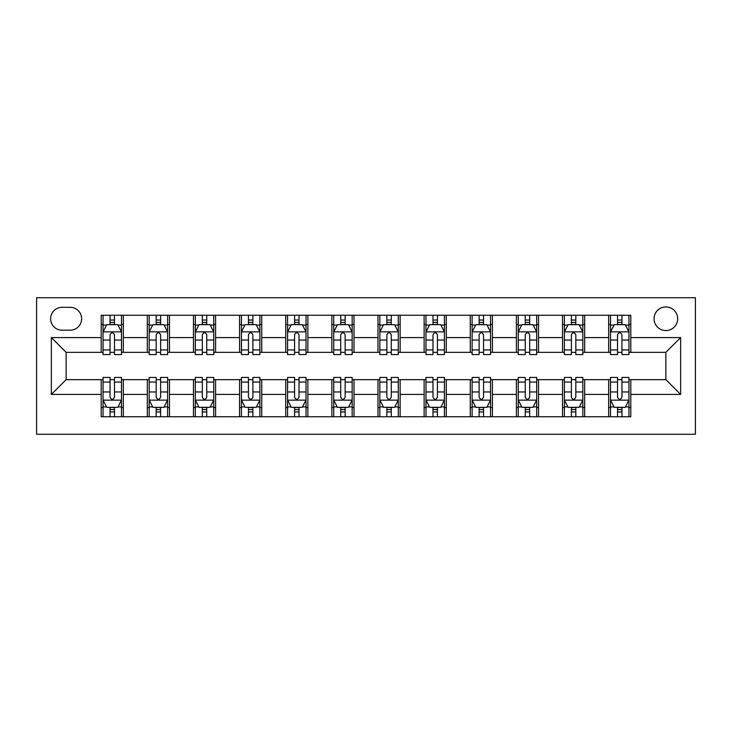 <?xml version="1.0" encoding="UTF-8"?>
<svg xmlns="http://www.w3.org/2000/svg" width="732" height="732" viewBox="0 0 732 732"><rect width="100%" height="100%" fill="white"/><g stroke="black" fill="none" stroke-linecap="round" stroke-linejoin="round"><path stroke-width="1.1" d="M665.873 306.946A11.813 11.813 0 0 0 654.06 318.759A11.813 11.813 0 0 0 665.873 330.571A11.813 11.813 0 0 0 677.686 318.759A11.813 11.813 0 0 0 665.873 306.946M36.6 434.277L695.4 434.277L695.4 297.723L36.6 297.723L36.6 434.277M62.064 330.196L70.19 330.196A11.438 11.438 0 0 0 81.627 318.759A11.438 11.438 0 0 0 70.19 307.321L62.064 307.321A11.438 11.438 0 0 0 50.627 318.759A11.438 11.438 0 0 0 62.064 330.196M101.19 394.42L51.359 394.42L51.359 337.58L101.19 337.58L101.19 352.348L66.127 352.348L66.127 379.652L101.19 379.652L101.19 416.746L630.81 416.746L630.81 379.652L665.873 379.652L665.873 352.348L630.81 352.348L630.81 337.58L680.641 337.58L680.641 394.42L630.81 394.42M630.81 337.58L630.81 315.254L101.19 315.254L101.19 337.58M608.667 315.254L608.667 352.348L610.515 352.348M617.524 352.348L621.953 352.348M628.962 352.348L630.81 352.348M608.667 352.348L582.828 352.348M562.533 315.254L562.533 352.348L564.381 352.348M571.39 352.348L575.819 352.348M562.533 352.348L536.693 352.348M516.399 315.254L516.399 352.348L518.247 352.348M525.256 352.348L529.684 352.348M516.399 352.348L490.559 352.348M470.264 315.254L470.264 352.348L472.113 352.348M479.121 352.348L483.55 352.348M470.264 352.348L444.425 352.348M424.13 315.254L424.13 352.348L425.978 352.348M432.987 352.348L437.416 352.348M424.13 352.348L398.29 352.348M377.996 315.254L377.996 352.348L379.844 352.348M386.853 352.348L391.281 352.348M377.996 352.348L352.156 352.348M331.861 315.254L331.861 352.348L333.71 352.348M340.719 352.348L345.147 352.348M331.861 352.348L306.022 352.348M285.727 315.254L285.727 352.348L287.575 352.348M294.584 352.348L299.013 352.348M285.727 352.348L259.887 352.348M239.593 315.254L239.593 352.348L241.441 352.348M248.45 352.348L252.879 352.348M239.593 352.348L213.753 352.348M193.458 315.254L193.458 352.348L195.307 352.348M202.316 352.348L206.744 352.348M193.458 352.348L167.619 352.348M147.324 315.254L147.324 352.348L149.172 352.348M156.181 352.348L160.61 352.348M147.324 352.348L121.485 352.348M101.19 352.348L103.038 352.348M110.047 352.348L114.476 352.348M101.19 379.652L103.038 379.652M110.047 379.652L114.476 379.652M121.485 379.652L123.333 379.652L123.333 416.746M149.172 379.652L123.333 379.652M156.181 379.652L160.61 379.652M167.619 379.652L169.467 379.652L169.467 416.746M195.307 379.652L169.467 379.652M202.316 379.652L206.744 379.652M213.753 379.652L215.601 379.652L215.601 416.746M241.441 379.652L215.601 379.652M248.45 379.652L252.879 379.652M259.887 379.652L261.736 379.652L261.736 416.746M287.575 379.652L261.736 379.652M294.584 379.652L299.013 379.652M306.022 379.652L307.87 379.652L307.87 416.746M333.71 379.652L307.87 379.652M340.719 379.652L345.147 379.652M352.156 379.652L354.004 379.652L354.004 416.746M379.844 379.652L354.004 379.652M386.853 379.652L391.281 379.652M398.29 379.652L400.139 379.652L400.139 416.746M425.978 379.652L400.139 379.652M432.987 379.652L437.416 379.652M444.425 379.652L446.273 379.652L446.273 416.746M472.113 379.652L446.273 379.652M479.121 379.652L483.55 379.652M490.559 379.652L492.407 379.652L492.407 416.746M518.247 379.652L492.407 379.652M525.256 379.652L529.684 379.652M536.693 379.652L538.542 379.652L538.542 416.746M564.381 379.652L538.542 379.652M571.39 379.652L575.819 379.652M582.828 379.652L584.676 379.652L584.676 416.746M610.515 379.652L584.676 379.652M617.524 379.652L621.953 379.652M628.962 379.652L630.81 379.652M123.333 315.254L123.333 352.348M101.19 324.477L103.038 324.477M110.047 324.477L114.476 324.477M121.485 324.477L123.333 324.477M101.19 407.523L103.038 407.523M110.047 407.523L114.476 407.523M121.485 407.523L123.333 407.523M147.324 379.652L147.324 416.746M169.467 315.254L169.467 352.348M147.324 324.477L149.172 324.477M156.181 324.477L160.61 324.477M167.619 324.477L169.467 324.477M147.324 407.523L149.172 407.523M156.181 407.523L160.61 407.523M167.619 407.523L169.467 407.523M193.458 379.652L193.458 416.746M193.458 407.523L195.307 407.523M202.316 407.523L206.744 407.523M213.753 407.523L215.601 407.523M215.601 315.254L215.601 352.348M193.458 324.477L195.307 324.477M202.316 324.477L206.744 324.477M213.753 324.477L215.601 324.477M239.593 379.652L239.593 416.746M239.593 407.523L241.441 407.523M248.45 407.523L252.879 407.523M259.887 407.523L261.736 407.523M261.736 315.254L261.736 352.348M239.593 324.477L241.441 324.477M248.45 324.477L252.879 324.477M259.887 324.477L261.736 324.477M285.727 379.652L285.727 416.746M285.727 407.523L287.575 407.523M294.584 407.523L299.013 407.523M306.022 407.523L307.87 407.523M307.87 315.254L307.87 352.348M285.727 324.477L287.575 324.477M294.584 324.477L299.013 324.477M306.022 324.477L307.87 324.477M331.861 379.652L331.861 416.746M331.861 407.523L333.71 407.523M340.719 407.523L345.147 407.523M352.156 407.523L354.004 407.523M354.004 315.254L354.004 352.348M331.861 324.477L333.71 324.477M340.719 324.477L345.147 324.477M352.156 324.477L354.004 324.477M377.996 379.652L377.996 416.746M377.996 407.523L379.844 407.523M386.853 407.523L391.281 407.523M398.29 407.523L400.139 407.523M400.139 315.254L400.139 352.348M377.996 324.477L379.844 324.477M386.853 324.477L391.281 324.477M398.29 324.477L400.139 324.477M424.13 379.652L424.13 416.746M424.13 407.523L425.978 407.523M432.987 407.523L437.416 407.523M444.425 407.523L446.273 407.523M446.273 315.254L446.273 352.348M424.13 324.477L425.978 324.477M432.987 324.477L437.416 324.477M444.425 324.477L446.273 324.477M470.264 379.652L470.264 416.746M470.264 407.523L472.113 407.523M479.121 407.523L483.55 407.523M490.559 407.523L492.407 407.523M492.407 315.254L492.407 352.348M470.264 324.477L472.113 324.477M479.121 324.477L483.55 324.477M490.559 324.477L492.407 324.477M516.399 379.652L516.399 416.746M516.399 407.523L518.247 407.523M525.256 407.523L529.684 407.523M536.693 407.523L538.542 407.523M538.542 315.254L538.542 352.348M516.399 324.477L518.247 324.477M525.256 324.477L529.684 324.477M536.693 324.477L538.542 324.477M562.533 379.652L562.533 416.746M562.533 407.523L564.381 407.523M571.39 407.523L575.819 407.523M582.828 407.523L584.676 407.523M584.676 315.254L584.676 352.348M562.533 324.477L564.381 324.477M571.39 324.477L575.819 324.477M582.828 324.477L584.676 324.477M608.667 379.652L608.667 416.746M608.667 407.523L610.515 407.523M617.524 407.523L621.953 407.523M628.962 407.523L630.81 407.523M608.667 324.477L610.515 324.477M617.524 324.477L621.953 324.477M628.962 324.477L630.81 324.477M66.127 352.348L51.359 337.58M66.127 379.652L51.359 394.42M680.641 337.58L665.873 352.348M680.641 394.42L665.873 379.652M114.476 320.049L110.047 320.049M121.485 349.933L114.476 349.933L114.476 354.562L121.485 354.562L121.485 332.044L117.797 324.66L106.726 324.66L103.038 332.044L103.038 354.562L110.047 354.562L110.047 349.933L103.038 349.933M103.038 332.044L103.038 315.254M121.485 332.044L121.485 315.254M110.047 324.66L110.047 315.254M114.476 315.254L114.476 324.66M114.476 349.933L114.476 334.817C113.002 331.971 111.52 331.971 110.047 334.817L110.047 349.933M110.047 411.951L114.476 411.951M103.038 382.067L110.047 382.067L110.047 377.438L103.038 377.438L103.038 399.956L106.726 407.34L117.797 407.34L121.485 399.956L121.485 377.438L114.476 377.438L114.476 382.067L121.485 382.067M121.485 399.956L121.485 416.746M103.038 399.956L103.038 416.746M114.476 407.34L114.476 416.746M110.047 416.746L110.047 407.34M110.047 382.067L110.047 397.183C111.52 400.029 112.993 400.029 114.476 397.183L114.476 382.067M160.61 320.049L156.181 320.049M167.619 349.933L160.61 349.933L160.61 354.562L167.619 354.562L167.619 332.044L163.931 324.66L152.86 324.66L149.172 332.044L149.172 354.562L156.181 354.562L156.181 349.933L149.172 349.933M149.172 332.044L149.172 315.254M167.619 332.044L167.619 315.254M156.181 324.66L156.181 315.254M160.61 315.254L160.61 324.66M160.61 349.933L160.61 334.817C159.137 331.971 157.655 331.971 156.181 334.817L156.181 349.933M206.744 320.049L202.316 320.049M213.753 349.933L206.744 349.933L206.744 354.562L213.753 354.562L213.753 332.044L210.066 324.66L198.994 324.66L195.307 332.044L195.307 354.562L202.316 354.562L202.316 349.933L195.307 349.933M195.307 332.044L195.307 315.254M213.753 332.044L213.753 315.254M202.316 324.66L202.316 315.254M206.744 315.254L206.744 324.66M206.744 349.933L206.744 334.817C205.271 331.971 203.789 331.971 202.316 334.817L202.316 349.933M252.879 320.049L248.45 320.049M259.887 349.933L252.879 349.933L252.879 354.562L259.887 354.562L259.887 332.044L256.2 324.66L245.129 324.66L241.441 332.044L241.441 354.562L248.45 354.562L248.45 349.933L241.441 349.933M241.441 332.044L241.441 315.254M259.887 332.044L259.887 315.254M248.45 324.66L248.45 315.254M252.879 315.254L252.879 324.66M252.879 349.933L252.879 334.817C251.405 331.971 249.932 331.971 248.45 334.817L248.45 349.933M156.181 411.951L160.61 411.951M149.172 382.067L156.181 382.067L156.181 377.438L149.172 377.438L149.172 399.956L152.86 407.34L163.931 407.34L167.619 399.956L167.619 377.438L160.61 377.438L160.61 382.067L167.619 382.067M167.619 399.956L167.619 416.746M149.172 399.956L149.172 416.746M160.61 407.34L160.61 416.746M156.181 416.746L156.181 407.34M156.181 382.067L156.181 397.183C157.655 400.029 159.128 400.029 160.61 397.183L160.61 382.067M202.316 411.951L206.744 411.951M195.307 382.067L202.316 382.067L202.316 377.438L195.307 377.438L195.307 399.956L198.994 407.34L210.066 407.34L213.753 399.956L213.753 377.438L206.744 377.438L206.744 382.067L213.753 382.067M213.753 399.956L213.753 416.746M195.307 399.956L195.307 416.746M206.744 407.34L206.744 416.746M202.316 416.746L202.316 407.34M202.316 382.067L202.316 397.183C203.789 400.029 205.262 400.029 206.744 397.183L206.744 382.067M248.45 411.951L252.879 411.951M241.441 382.067L248.45 382.067L248.45 377.438L241.441 377.438L241.441 399.956L245.129 407.34L256.2 407.34L259.887 399.956L259.887 377.438L252.879 377.438L252.879 382.067L259.887 382.067M259.887 399.956L259.887 416.746M241.441 399.956L241.441 416.746M252.879 407.34L252.879 416.746M248.45 416.746L248.45 407.34M248.45 382.067L248.45 397.183C249.923 400.029 251.396 400.029 252.879 397.183L252.879 382.067M299.013 320.049L294.584 320.049M306.022 349.933L299.013 349.933L299.013 354.562L306.022 354.562L306.022 332.044L302.334 324.66L291.263 324.66L287.575 332.044L287.575 354.562L294.584 354.562L294.584 349.933L287.575 349.933M287.575 332.044L287.575 315.254M306.022 332.044L306.022 315.254M294.584 324.66L294.584 315.254M299.013 315.254L299.013 324.66M299.013 349.933L299.013 334.817C297.54 331.971 296.067 331.971 294.584 334.817L294.584 349.933M294.584 411.951L299.013 411.951M287.575 382.067L294.584 382.067L294.584 377.438L287.575 377.438L287.575 399.956L291.263 407.34L302.334 407.34L306.022 399.956L306.022 377.438L299.013 377.438L299.013 382.067L306.022 382.067M306.022 399.956L306.022 416.746M287.575 399.956L287.575 416.746M299.013 407.34L299.013 416.746M294.584 416.746L294.584 407.34M294.584 382.067L294.584 397.183C296.057 400.029 297.531 400.029 299.013 397.183L299.013 382.067M345.147 320.049L340.719 320.049M352.156 349.933L345.147 349.933L345.147 354.562L352.156 354.562L352.156 332.044L348.469 324.66L337.397 324.66L333.71 332.044L333.71 354.562L340.719 354.562L340.719 349.933L333.71 349.933M333.71 332.044L333.71 315.254M352.156 332.044L352.156 315.254M340.719 324.66L340.719 315.254M345.147 315.254L345.147 324.66M345.147 349.933L345.147 334.817C343.674 331.971 342.201 331.971 340.719 334.817L340.719 349.933M391.281 320.049L386.853 320.049M398.29 349.933L391.281 349.933L391.281 354.562L398.29 354.562L398.29 332.044L394.603 324.66L383.531 324.66L379.844 332.044L379.844 354.562L386.853 354.562L386.853 349.933L379.844 349.933M379.844 332.044L379.844 315.254M398.29 332.044L398.29 315.254M386.853 324.66L386.853 315.254M391.281 315.254L391.281 324.66M391.281 349.933L391.281 334.817C389.808 331.971 388.335 331.971 386.853 334.817L386.853 349.933M437.416 320.049L432.987 320.049M444.425 349.933L437.416 349.933L437.416 354.562L444.425 354.562L444.425 332.044L440.737 324.66L429.666 324.66L425.978 332.044L425.978 354.562L432.987 354.562L432.987 349.933L425.978 349.933M425.978 332.044L425.978 315.254M444.425 332.044L444.425 315.254M432.987 324.66L432.987 315.254M437.416 315.254L437.416 324.66M437.416 349.933L437.416 334.817C435.943 331.971 434.469 331.971 432.987 334.817L432.987 349.933M340.719 411.951L345.147 411.951M333.71 382.067L340.719 382.067L340.719 377.438L333.71 377.438L333.71 399.956L337.397 407.34L348.469 407.34L352.156 399.956L352.156 377.438L345.147 377.438L345.147 382.067L352.156 382.067M352.156 399.956L352.156 416.746M333.71 399.956L333.71 416.746M345.147 407.34L345.147 416.746M340.719 416.746L340.719 407.34M340.719 382.067L340.719 397.183C342.192 400.029 343.665 400.029 345.147 397.183L345.147 382.067M386.853 411.951L391.281 411.951M379.844 382.067L386.853 382.067L386.853 377.438L379.844 377.438L379.844 399.956L383.531 407.34L394.603 407.34L398.29 399.956L398.29 377.438L391.281 377.438L391.281 382.067L398.29 382.067M398.29 399.956L398.29 416.746M379.844 399.956L379.844 416.746M391.281 407.34L391.281 416.746M386.853 416.746L386.853 407.34M386.853 382.067L386.853 397.183C388.326 400.029 389.799 400.029 391.281 397.183L391.281 382.067M432.987 411.951L437.416 411.951M425.978 382.067L432.987 382.067L432.987 377.438L425.978 377.438L425.978 399.956L429.666 407.34L440.737 407.34L444.425 399.956L444.425 377.438L437.416 377.438L437.416 382.067L444.425 382.067M444.425 399.956L444.425 416.746M425.978 399.956L425.978 416.746M437.416 407.34L437.416 416.746M432.987 416.746L432.987 407.34M432.987 382.067L432.987 397.183C434.46 400.029 435.933 400.029 437.416 397.183L437.416 382.067M483.55 320.049L479.121 320.049M490.559 349.933L483.55 349.933L483.55 354.562L490.559 354.562L490.559 332.044L486.872 324.66L475.8 324.66L472.113 332.044L472.113 354.562L479.121 354.562L479.121 349.933L472.113 349.933M472.113 332.044L472.113 315.254M490.559 332.044L490.559 315.254M479.121 324.66L479.121 315.254M483.55 315.254L483.55 324.66M483.55 349.933L483.55 334.817C482.077 331.971 480.604 331.971 479.121 334.817L479.121 349.933M479.121 411.951L483.55 411.951M472.113 382.067L479.121 382.067L479.121 377.438L472.113 377.438L472.113 399.956L475.8 407.34L486.872 407.34L490.559 399.956L490.559 377.438L483.55 377.438L483.55 382.067L490.559 382.067M490.559 399.956L490.559 416.746M472.113 399.956L472.113 416.746M483.55 407.34L483.55 416.746M479.121 416.746L479.121 407.34M479.121 382.067L479.121 397.183C480.595 400.029 482.068 400.029 483.55 397.183L483.55 382.067M529.684 320.049L525.256 320.049M536.693 349.933L529.684 349.933L529.684 354.562L536.693 354.562L536.693 332.044L533.006 324.66L521.934 324.66L518.247 332.044L518.247 354.562L525.256 354.562L525.256 349.933L518.247 349.933M518.247 332.044L518.247 315.254M536.693 332.044L536.693 315.254M525.256 324.66L525.256 315.254M529.684 315.254L529.684 324.66M529.684 349.933L529.684 334.817C528.211 331.971 526.738 331.971 525.256 334.817L525.256 349.933M525.256 411.951L529.684 411.951M518.247 382.067L525.256 382.067L525.256 377.438L518.247 377.438L518.247 399.956L521.934 407.34L533.006 407.34L536.693 399.956L536.693 377.438L529.684 377.438L529.684 382.067L536.693 382.067M536.693 399.956L536.693 416.746M518.247 399.956L518.247 416.746M529.684 407.34L529.684 416.746M525.256 416.746L525.256 407.34M525.256 382.067L525.256 397.183C526.729 400.029 528.211 400.029 529.684 397.183L529.684 382.067M575.819 320.049L571.39 320.049M582.828 349.933L575.819 349.933L575.819 354.562L582.828 354.562L582.828 332.044L579.14 324.66L568.069 324.66L564.381 332.044L564.381 354.562L571.39 354.562L571.39 349.933L564.381 349.933M564.381 332.044L564.381 315.254M582.828 332.044L582.828 315.254M571.39 324.66L571.39 315.254M575.819 315.254L575.819 324.66M575.819 349.933L575.819 334.817C574.346 331.971 572.872 331.971 571.39 334.817L571.39 349.933M571.39 411.951L575.819 411.951M564.381 382.067L571.39 382.067L571.39 377.438L564.381 377.438L564.381 399.956L568.069 407.34L579.14 407.34L582.828 399.956L582.828 377.438L575.819 377.438L575.819 382.067L582.828 382.067M582.828 399.956L582.828 416.746M564.381 399.956L564.381 416.746M575.819 407.34L575.819 416.746M571.39 416.746L571.39 407.34M571.39 382.067L571.39 397.183C572.863 400.029 574.346 400.029 575.819 397.183L575.819 382.067M621.953 320.049L617.524 320.049M628.962 349.933L621.953 349.933L621.953 354.562L628.962 354.562L628.962 332.044L625.274 324.66L614.203 324.66L610.515 332.044L610.515 354.562L617.524 354.562L617.524 349.933L610.515 349.933M610.515 332.044L610.515 315.254M628.962 332.044L628.962 315.254M617.524 324.66L617.524 315.254M621.953 315.254L621.953 324.66M621.953 349.933L621.953 334.817C620.48 331.971 619.007 331.971 617.524 334.817L617.524 349.933M617.524 411.951L621.953 411.951M610.515 382.067L617.524 382.067L617.524 377.438L610.515 377.438L610.515 399.956L614.203 407.34L625.274 407.34L628.962 399.956L628.962 377.438L621.953 377.438L621.953 382.067L628.962 382.067M628.962 399.956L628.962 416.746M610.515 399.956L610.515 416.746M621.953 407.34L621.953 416.746M617.524 416.746L617.524 407.34M617.524 382.067L617.524 397.183C618.998 400.029 620.48 400.029 621.953 397.183L621.953 382.067M147.324 394.42L123.333 394.42M147.324 337.58L123.333 337.58M193.458 337.58L169.467 337.58M193.458 394.42L169.467 394.42M239.593 337.58L215.601 337.58M239.593 394.42L215.601 394.42M285.727 337.58L261.736 337.58M285.727 394.42L261.736 394.42M331.861 337.58L307.87 337.58M331.861 394.42L307.87 394.42M377.996 337.58L354.004 337.58M377.996 394.42L354.004 394.42M424.13 337.58L400.139 337.58M424.13 394.42L400.139 394.42M470.264 337.58L446.273 337.58M470.264 394.42L446.273 394.42M516.399 337.58L492.407 337.58M516.399 394.42L492.407 394.42M562.533 337.58L538.542 337.58M562.533 394.42L538.542 394.42M608.667 337.58L584.676 337.58M608.667 394.42L584.676 394.42M121.393 331.861L103.13 331.861M103.038 325.109L106.506 325.109M118.017 325.109L121.485 325.109M110.047 340.041L103.038 340.041M121.485 340.041L114.476 340.041M114.476 322.4L110.047 322.4M103.13 400.139L121.393 400.139M121.485 406.891L118.017 406.891M106.506 406.891L103.038 406.891M114.476 391.959L121.485 391.959M103.038 391.959L110.047 391.959M110.047 409.6L114.476 409.6M167.527 331.861L149.264 331.861M149.172 325.109L152.64 325.109M164.151 325.109L167.619 325.109M156.181 340.041L149.172 340.041M167.619 340.041L160.61 340.041M160.61 322.4L156.181 322.4M213.662 331.861L195.398 331.861M195.307 325.109L198.775 325.109M210.285 325.109L213.753 325.109M202.316 340.041L195.307 340.041M213.753 340.041L206.744 340.041M206.744 322.4L202.316 322.4M259.796 331.861L241.533 331.861M241.441 325.109L244.909 325.109M256.42 325.109L259.887 325.109M248.45 340.041L241.441 340.041M259.887 340.041L252.879 340.041M252.879 322.4L248.45 322.4M149.264 400.139L167.527 400.139M167.619 406.891L164.151 406.891M152.64 406.891L149.172 406.891M160.61 391.959L167.619 391.959M149.172 391.959L156.181 391.959M156.181 409.6L160.61 409.6M195.398 400.139L213.662 400.139M213.753 406.891L210.285 406.891M198.775 406.891L195.307 406.891M206.744 391.959L213.753 391.959M195.307 391.959L202.316 391.959M202.316 409.6L206.744 409.6M241.533 400.139L259.796 400.139M259.887 406.891L256.42 406.891M244.909 406.891L241.441 406.891M252.879 391.959L259.887 391.959M241.441 391.959L248.45 391.959M248.45 409.6L252.879 409.6M305.93 331.861L287.667 331.861M287.575 325.109L291.043 325.109M302.554 325.109L306.022 325.109M294.584 340.041L287.575 340.041M306.022 340.041L299.013 340.041M299.013 322.4L294.584 322.4M287.667 400.139L305.93 400.139M306.022 406.891L302.554 406.891M291.043 406.891L287.575 406.891M299.013 391.959L306.022 391.959M287.575 391.959L294.584 391.959M294.584 409.6L299.013 409.6M352.065 331.861L333.801 331.861M333.71 325.109L337.178 325.109M348.688 325.109L352.156 325.109M340.719 340.041L333.71 340.041M352.156 340.041L345.147 340.041M345.147 322.4L340.719 322.4M398.199 331.861L379.935 331.861M379.844 325.109L383.312 325.109M394.822 325.109L398.29 325.109M386.853 340.041L379.844 340.041M398.29 340.041L391.281 340.041M391.281 322.4L386.853 322.4M444.333 331.861L426.07 331.861M425.978 325.109L429.446 325.109M440.957 325.109L444.425 325.109M432.987 340.041L425.978 340.041M444.425 340.041L437.416 340.041M437.416 322.4L432.987 322.4M333.801 400.139L352.065 400.139M352.156 406.891L348.688 406.891M337.178 406.891L333.71 406.891M345.147 391.959L352.156 391.959M333.71 391.959L340.719 391.959M340.719 409.6L345.147 409.6M379.935 400.139L398.199 400.139M398.29 406.891L394.822 406.891M383.312 406.891L379.844 406.891M391.281 391.959L398.29 391.959M379.844 391.959L386.853 391.959M386.853 409.6L391.281 409.6M426.07 400.139L444.333 400.139M444.425 406.891L440.957 406.891M429.446 406.891L425.978 406.891M437.416 391.959L444.425 391.959M425.978 391.959L432.987 391.959M432.987 409.6L437.416 409.6M490.467 331.861L472.204 331.861M472.113 325.109L475.58 325.109M487.091 325.109L490.559 325.109M479.121 340.041L472.113 340.041M490.559 340.041L483.55 340.041M483.55 322.4L479.121 322.4M472.204 400.139L490.467 400.139M490.559 406.891L487.091 406.891M475.58 406.891L472.113 406.891M483.55 391.959L490.559 391.959M472.113 391.959L479.121 391.959M479.121 409.6L483.55 409.6M536.602 331.861L518.338 331.861M518.247 325.109L521.715 325.109M533.225 325.109L536.693 325.109M525.256 340.041L518.247 340.041M536.693 340.041L529.684 340.041M529.684 322.4L525.256 322.4M518.338 400.139L536.602 400.139M536.693 406.891L533.225 406.891M521.715 406.891L518.247 406.891M529.684 391.959L536.693 391.959M518.247 391.959L525.256 391.959M525.256 409.6L529.684 409.6M582.736 331.861L564.473 331.861M564.381 325.109L567.849 325.109M579.36 325.109L582.828 325.109M571.39 340.041L564.381 340.041M582.828 340.041L575.819 340.041M575.819 322.4L571.39 322.4M564.473 400.139L582.736 400.139M582.828 406.891L579.36 406.891M567.849 406.891L564.381 406.891M575.819 391.959L582.828 391.959M564.381 391.959L571.39 391.959M571.39 409.6L575.819 409.6M628.87 331.861L610.607 331.861M610.515 325.109L613.983 325.109M625.494 325.109L628.962 325.109M617.524 340.041L610.515 340.041M628.962 340.041L621.953 340.041M621.953 322.4L617.524 322.4M610.607 400.139L628.87 400.139M628.962 406.891L625.494 406.891M613.983 406.891L610.515 406.891M621.953 391.959L628.962 391.959M610.515 391.959L617.524 391.959M617.524 409.6L621.953 409.6"/></g></svg>
